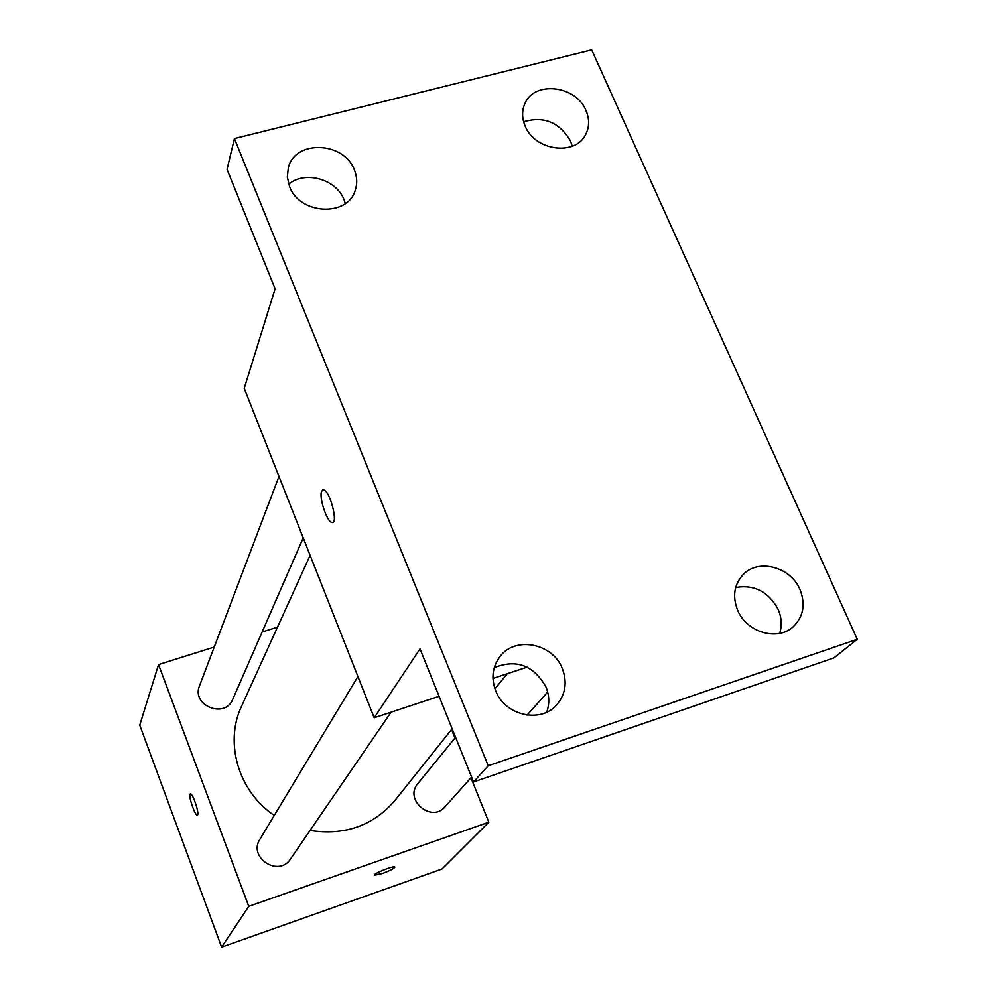 <?xml version="1.0" encoding="UTF-8"?>
<svg xmlns="http://www.w3.org/2000/svg" width="997" height="997" viewBox="0 0 997 997"><rect width="100%" height="100%" fill="white"/><g stroke="black" fill="none" stroke-linecap="round" stroke-linejoin="round"><path stroke-width="1.5" d="M470.97 777.797L488.842 822.189L442.045 868.985L221.621 947.15L139.742 725.143L158.535 664.588L214.23 647.053M488.842 822.189L248.764 906.335L221.621 947.15M248.764 906.335L158.535 664.588M197.219 815.035L197.219 815.035C195.001 815.596 188.52 796.802 190.041 794.248L190.464 793.899C193.019 793.375 200.098 815.546 197.219 815.035C195.001 815.596 188.508 796.802 190.028 794.248L190.352 793.911M310.117 555.341L241.548 706.262C224.188 742.703 238.457 791.506 274.287 815.409M310.067 830.426C344.887 835.76 373.202 825.728 395.036 800.342L452.152 728.732M451.541 729.492L454.968 737.992M262.136 631.973L277.49 627.15M455.579 737.244L417.83 783.63C403.735 799.482 431.477 823.26 444.961 806.847L471.606 777.087M357.923 676.539L259.918 839.25C247.767 857.619 278.848 877.647 290.526 858.953L391.086 712.182M278.986 476.441L199.512 685.824C191.075 705.49 225.06 719.236 232.75 699.296L303.225 537.869M382.512 873.472L374.373 875.254C372.193 874.095 393.591 865.458 394.787 867.016C394.538 868.325 390.45 870.481 382.512 873.472M394.849 867.103C394.127 868.524 390.014 870.655 382.512 873.459L374.299 875.154M374.187 717.778L244.228 388.332L275.11 288.794L227.042 169.353L234.42 138.571L591.695 49.85L857.258 639.276L833.928 657.883L473.563 781.96L420.011 648.873L374.187 717.778L439.091 696.292M527.164 667.143L492.979 678.446M857.258 639.276L488.231 765.758L473.563 781.96M488.231 765.758L234.42 138.571M331.839 522.44L331.827 522.44C326.754 521.792 318.679 496.768 321.732 491.11L323.738 489.913C330.306 491.097 338.718 525.107 331.827 522.44C326.742 521.792 318.666 496.768 321.719 491.11L322.878 489.888M546.717 712.17C549.659 703.932 549.422 695.57 546.02 687.058C533.657 665.286 516.409 658.818 494.275 667.654M779.654 633.382C782.147 625.53 781.648 617.529 778.159 609.379C768.5 591.682 754.343 584.379 735.699 587.495M345.348 203.488L344.052 199.724C336.363 179.136 304.908 170.275 288.719 184.233M572.241 146.223L570.421 140.826C559.305 122.17 543.714 115.826 523.637 121.796M737.668 610.289C732.272 596.405 734.116 584.504 743.189 574.571C758.381 558.308 790.721 566.907 799.98 589.551C805.738 604.244 803.495 616.645 793.226 626.739C777.598 641.507 746.529 632.36 737.668 610.289M525.157 126.096C521.855 118.207 521.755 110.717 524.896 103.601C534.18 80.47 576.067 85.318 585.974 110.493C589.551 118.867 589.489 126.793 585.8 134.246C575.792 156.342 534.778 150.946 525.157 126.096M289.554 186.539L287.335 177.03L288.345 167.658C294.95 139.53 344.09 141.4 354.359 169.914C357.175 176.88 357.462 183.722 355.194 190.439C347.455 217.296 299.486 214.629 289.554 186.539M495.708 690.821C491.047 678.272 492.418 666.906 499.833 656.761C514.913 635.824 552.812 643.127 562.345 668.651C567.443 682.297 565.548 694.398 556.638 704.929C540.673 723.71 504.756 715.472 495.708 690.821M507.274 673.723L494.961 688.84M547.689 692.092L527.089 715.098"/></g></svg>
